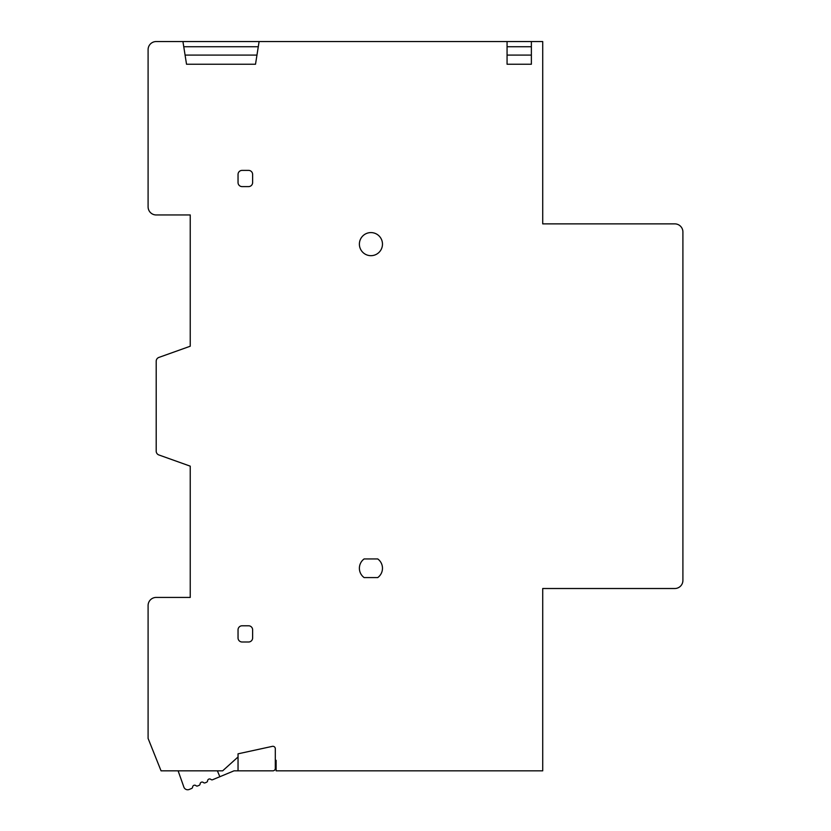 <?xml version="1.0" encoding="UTF-8"?>
<svg xmlns="http://www.w3.org/2000/svg" width="831" height="831" viewBox="0 0 831 831"><rect width="100%" height="100%" fill="white"/><g stroke="black" fill="none" stroke-linecap="round" stroke-linejoin="round"><path stroke-width="1.25" d="M382.478 244.127A11.551 11.551 0 0 1 370.938 255.678A11.551 11.551 0 0 1 359.387 244.127A11.551 11.551 0 0 1 370.938 232.587A11.551 11.551 0 0 1 382.478 244.127M377.752 558.941A11.551 11.551 0 0 1 377.752 577.576L364.113 577.576A11.551 11.551 0 0 1 364.113 558.941L377.752 558.941M276.121 760.303L275.31 760.209L276.121 760.303L276.121 770.836L542.716 770.836L542.716 588.514L674.803 588.514A8.102 8.102 0 0 0 682.905 580.412L682.905 231.974A8.102 8.102 0 0 0 674.803 223.871L542.716 223.871L542.716 41.55L156.197 41.55A8.102 8.102 0 0 0 148.095 49.652L148.095 206.857A8.102 8.102 0 0 0 156.197 214.959L190.237 214.959L190.237 346.226L158.887 357.423A4.051 4.051 0 0 0 156.197 361.236L156.197 451.15A4.051 4.051 0 0 0 158.887 454.962L190.237 466.16L190.237 597.427L156.197 597.427A8.102 8.102 0 0 0 148.095 605.529L148.095 738.427L161.058 770.836L222.646 770.836L238.04 756.979M248.573 170.386A4.051 4.051 0 0 1 252.624 174.437L252.624 182.55A4.051 4.051 0 0 1 248.573 186.601L242.091 186.601A4.051 4.051 0 0 1 238.04 182.55L238.04 174.437A4.051 4.051 0 0 1 242.091 170.386L248.573 170.386M364.113 577.576L377.752 577.576M238.04 629.836A4.051 4.051 0 0 1 242.091 625.785L248.573 625.785A4.051 4.051 0 0 1 252.624 629.836L252.624 637.938A4.051 4.051 0 0 1 248.573 641.999L242.091 641.999A4.051 4.051 0 0 1 238.04 637.938L238.04 629.836M531.373 41.55L531.373 64.236L507.066 64.236L507.066 55.095L531.373 55.095M507.066 41.55L507.066 46.733L531.373 46.733M507.066 46.733L507.066 55.095M182.934 41.55L186.528 64.236L255.512 64.236L259.106 41.55M183.765 46.733L258.285 46.733M185.084 55.095L256.966 55.095M238.04 770.836L238.04 753.821L272.371 746.352A2.431 2.431 0 0 1 275.31 748.731L275.31 768.405A2.431 2.431 0 0 1 272.88 770.836L233.989 770.836L212.622 779.727A1.62 1.62 0 0 1 210.929 779.447A2.026 2.026 0 0 0 207.584 780.849A1.62 1.62 0 0 1 206.587 782.231L205.132 782.833A1.62 1.62 0 0 1 203.45 782.563A2.026 2.026 0 0 0 200.094 783.955A1.62 1.62 0 0 1 199.108 785.347L197.653 785.949A1.62 1.62 0 0 1 195.971 785.679A2.026 2.026 0 0 0 192.615 787.071A1.62 1.62 0 0 1 191.618 788.453L189.239 789.45A4.051 4.051 0 0 1 183.859 787.061L178.125 770.836M217.39 770.836L219.841 776.715"/></g></svg>
